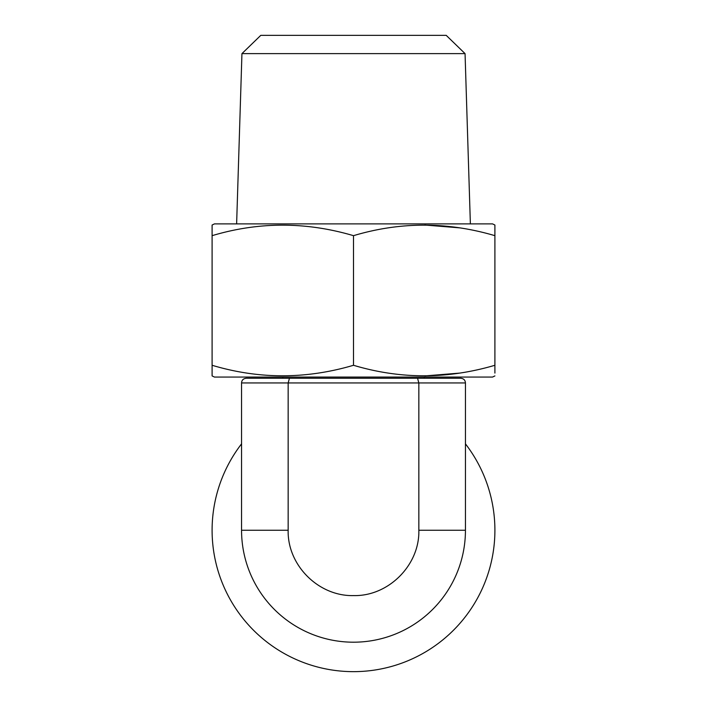 <?xml version="1.0" encoding="UTF-8"?>
<svg xmlns="http://www.w3.org/2000/svg" width="707" height="707" viewBox="0 0 707 707"><rect width="100%" height="100%" fill="white"/><g stroke="black" fill="none" stroke-linecap="round" stroke-linejoin="round"><path stroke-width="1.06" d="M241.944 53.617L260.786 35.35L446.214 35.35L465.056 53.617L241.944 53.617L236.624 223.88M494.9 375.921L492.54 377.07L214.46 377.07L212.1 375.921L212.1 365.28C258.877 379.288 306.016 379.288 353.5 365.28L353.5 235.67C306.016 221.662 258.877 221.662 212.1 235.67L212.1 225.029L214.46 223.88L492.54 223.88L494.9 225.029L494.9 373.084M353.5 235.67C400.277 221.662 447.416 221.662 494.9 235.67M353.5 365.28C400.277 379.288 447.416 379.288 494.9 365.28M494.9 226.859L494.9 233.84M459.638 227.848L424.792 225.029M212.1 374.887L212.1 226.063M459.638 373.102L424.792 375.921M465.445 443.863A141.4 141.4 0 0 1 353.5 671.65A141.4 141.4 0 0 1 241.555 443.863M424.2 378.245L424.2 377.07M282.8 378.245L282.8 377.07M417.554 378.245L418.844 382.955L418.844 530.25L465.445 530.25L465.445 382.955C465.259 380.145 463.686 378.572 460.725 378.245L246.275 378.245C243.288 378.59 241.723 380.163 241.555 382.955L241.555 530.25L288.156 530.25L288.156 382.955L289.446 378.245M465.445 530.25A111.945 111.945 0 0 1 353.5 642.195A111.945 111.945 0 0 1 241.555 530.25M418.844 530.25C419.755 565.158 388.417 596.469 353.544 595.594C318.61 596.469 287.298 565.291 288.156 530.25M465.445 382.955L241.555 382.955M465.056 53.617L470.376 223.88"/></g></svg>
